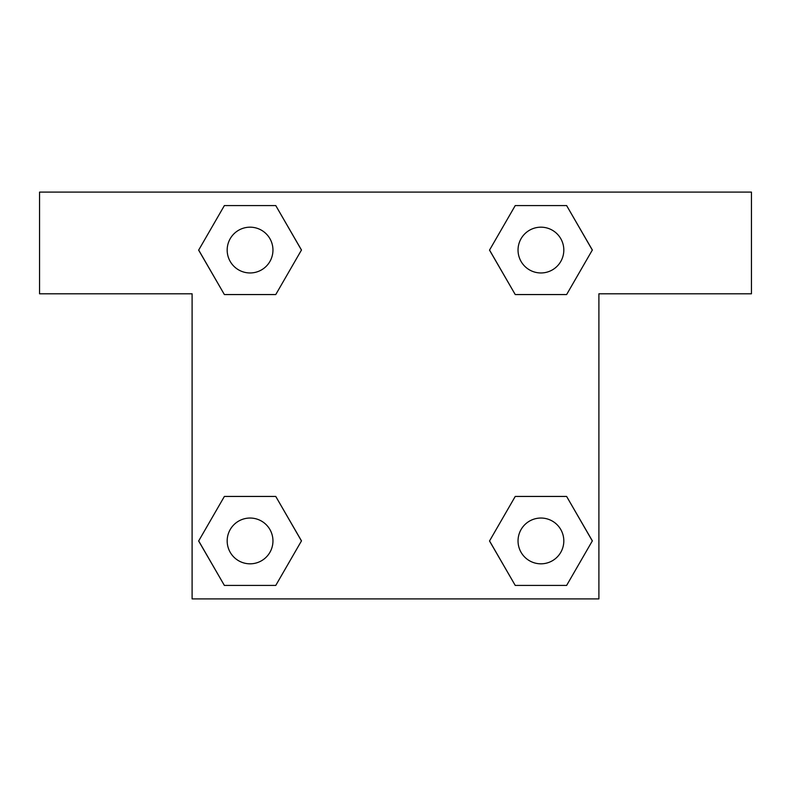 <?xml version="1.0" encoding="UTF-8"?>
<svg xmlns="http://www.w3.org/2000/svg" width="791" height="791" viewBox="0 0 791 791"><rect width="100%" height="100%" fill="white"/><g stroke="black" fill="none" stroke-linecap="round" stroke-linejoin="round"><path stroke-width="1.19" d="M542.082 294.559L515.238 294.559L566.623 294.559L515.238 294.559L489.55 250.065L515.238 205.571L566.623 205.571L592.311 250.065L566.623 294.559L515.238 294.559L542.082 294.559L515.238 294.559L489.5 250.104M224.377 294.559L275.762 294.559L224.377 294.559L198.689 250.065L224.377 205.571L275.762 205.571L301.45 250.065L275.762 294.559L224.377 294.559L198.63 250.104M248.918 496.441L275.762 496.441L224.377 496.441L275.762 496.441L301.45 540.935L275.762 585.429L224.377 585.429L198.689 540.935L224.377 496.441L275.762 496.441L248.918 496.441L275.762 496.441L301.5 540.896M566.623 496.441L515.238 496.441L566.623 496.441L592.311 540.935L566.623 585.429L515.238 585.429L489.55 540.935L515.238 496.441L566.623 496.441L592.37 540.896M751.45 192.104L39.55 192.104L39.55 293.797L192.104 293.797L192.104 598.896L598.896 598.896L598.896 293.797L751.45 293.797L751.45 192.104M275.762 205.571L224.377 205.571L275.762 205.571L301.5 250.035M224.377 585.429L275.762 585.429L224.377 585.429L198.63 540.965M515.238 585.429L566.623 585.429L515.238 585.429L489.5 540.965M566.623 205.571L515.238 205.571L566.623 205.571L592.37 250.035M563.815 540.935A22.88 22.88 0 0 0 529.486 521.111A22.88 22.88 0 0 0 529.486 560.75A22.88 22.88 0 0 0 563.815 540.935M272.954 540.935A22.88 22.88 0 0 0 238.625 521.111A22.88 22.88 0 0 0 238.625 560.75A22.88 22.88 0 0 0 272.954 540.935M563.815 250.065A22.88 22.88 0 0 0 529.486 230.25A22.88 22.88 0 0 0 529.486 269.889A22.88 22.88 0 0 0 563.815 250.065M272.954 250.065A22.88 22.88 0 0 0 238.625 230.25A22.88 22.88 0 0 0 238.625 269.889A22.88 22.88 0 0 0 272.954 250.065M515.238 496.441L542.082 496.441M275.762 294.559L248.918 294.559"/></g></svg>
